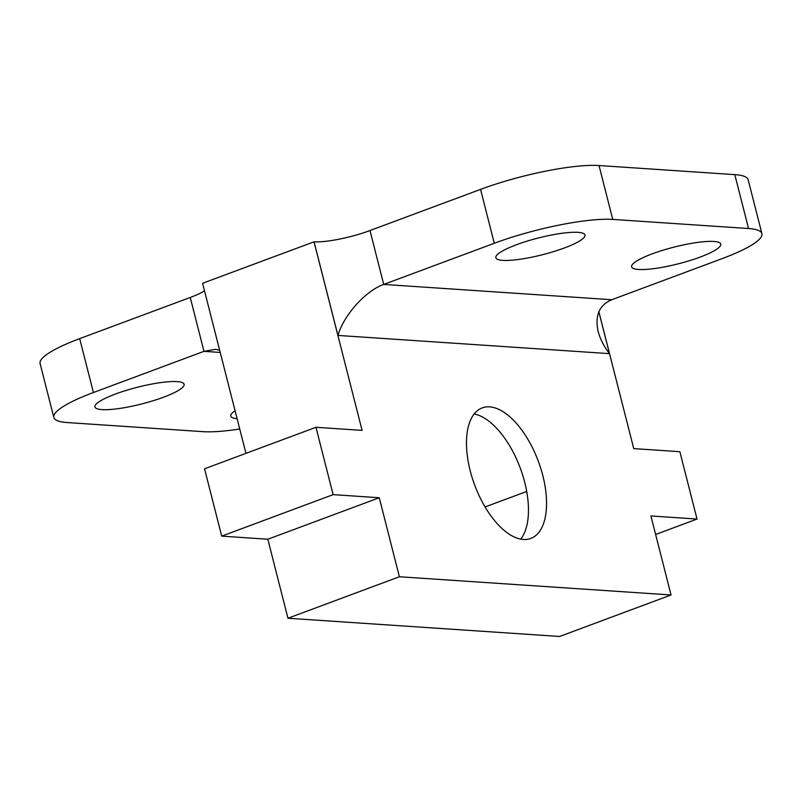 <?xml version="1.0" encoding="UTF-8"?>
<svg xmlns="http://www.w3.org/2000/svg" width="802" height="802" viewBox="0 0 802 802"><rect width="100%" height="100%" fill="white"/><g stroke="black" fill="none" stroke-linecap="round" stroke-linejoin="round"><path stroke-width="1.2" d="M609.5 353.642C603.886 346.334 600.107 338.955 598.162 331.497C594.713 315.687 599.234 305.091 611.756 299.727L383.717 284.429C365.592 290.795 343.767 315.106 337.923 335.426L609.5 353.642L598.843 311.848M369.983 230.545L480.548 189.382L494.283 243.267L383.717 284.429L369.983 230.545A41.744 7.83 -14.3 0 1 314.063 241.803L337.923 335.426M494.283 243.267A88.451 16.581 -14.3 0 1 612.758 219.417L748.547 228.52A88.451 16.581 -14.3 0 1 761.9 233.613A88.451 16.581 -14.3 0 1 722.311 258.555L611.756 299.727M700.176 257.071A45.995 8.621 -14.3 0 1 631.625 266.825A45.995 8.621 -14.3 0 1 674.061 247.106A45.995 8.621 -14.3 0 1 720.757 244.099A45.995 8.621 -14.3 0 1 700.176 257.071M564.387 247.968A45.995 8.621 -14.3 0 1 495.837 257.713A45.995 8.621 -14.3 0 1 538.272 238.004A45.995 8.621 -14.3 0 1 584.969 234.996A45.995 8.621 -14.3 0 1 564.387 247.968M219.638 350.173L215.457 349.341L203.979 351.346L220.219 352.439M204.52 290.845A41.744 7.83 -14.3 0 1 190.244 297.472L203.979 351.346L93.423 392.519L79.689 338.634L190.244 297.472M239.728 429A88.451 16.581 -14.3 0 1 202.976 431.656L67.188 422.554A88.451 16.581 -14.3 0 1 53.834 417.461A88.451 16.581 -14.3 0 1 93.423 392.519M237.101 418.684A45.995 8.621 -14.3 0 1 230.765 416.078A45.995 8.621 -14.3 0 1 235.086 410.764M163.528 397.221A45.995 8.621 -14.3 0 1 94.977 406.975A45.995 8.621 -14.3 0 1 137.413 387.256A45.995 8.621 -14.3 0 1 184.109 384.248A45.995 8.621 -14.3 0 1 163.528 397.221M761.9 233.613L748.166 179.738A88.451 16.581 165.7 0 0 734.812 174.635L748.547 228.52M612.758 219.417L599.024 165.533L734.812 174.635M599.024 165.533A88.451 16.581 165.7 0 0 480.548 189.382M79.689 338.634A88.451 16.581 165.7 0 0 40.1 363.577L53.834 417.461M245.943 453.361L202.585 283.286L314.063 241.803M520.759 539.114A69.644 33.975 69.6 0 0 524.729 482.343A69.644 33.975 69.6 0 0 474.152 413.962M542.824 475.606A69.644 33.975 -110.4 0 1 530.804 538.443A69.644 33.975 -110.4 0 1 474.664 485.03A69.644 33.975 -110.4 0 1 482.202 407.907A69.644 33.975 -110.4 0 1 542.824 475.606M598.873 311.788L633.74 448.609L679.865 451.696L697.038 519.054L650.913 515.957L671.053 594.974L399.396 576.758L379.256 497.741L333.131 494.644L315.968 427.296L362.093 430.383L314.023 241.803M671.053 594.974L559.626 636.467L287.968 618.242L267.828 539.225L221.703 536.137L204.54 468.779L315.968 427.296M333.131 494.644L221.703 536.137M379.256 497.741L267.828 539.225M399.396 576.758L287.968 618.242M697.038 519.054L655.635 534.473M526.713 491.446L485.08 506.944"/></g></svg>

